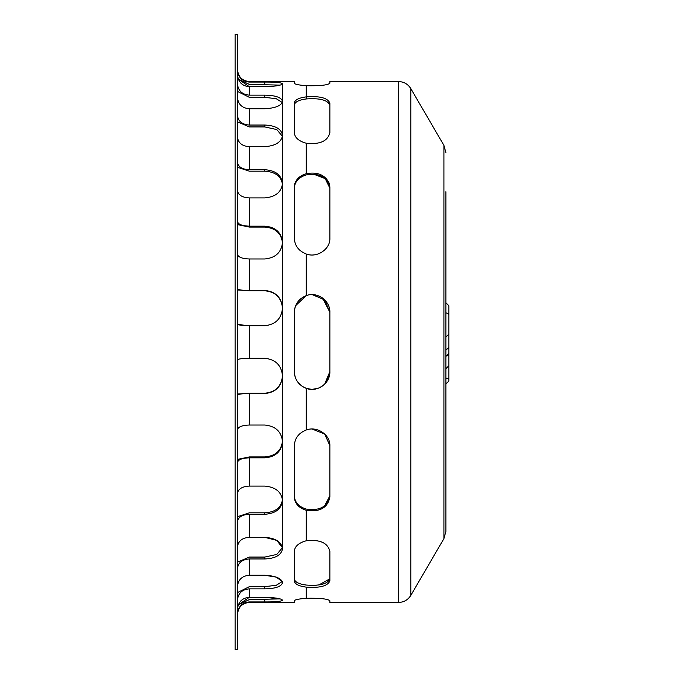 <?xml version="1.0" encoding="UTF-8"?>
<svg xmlns="http://www.w3.org/2000/svg" width="684" height="684" viewBox="0 0 684 684"><rect width="100%" height="100%" fill="white"/><g stroke="black" fill="none" stroke-linecap="round" stroke-linejoin="round"><path stroke-width="1.03" d="M445.882 191.725L445.882 531.417L445.882 191.725M448.841 353.047L448.841 353.372A2.958 2.565 180 0 1 445.882 355.937L445.882 349.276A2.958 2.565 180 0 0 448.841 346.711L448.832 334.339M448.841 364.008L448.841 351.388L448.841 364.008M448.841 339.144L448.841 337.366M448.841 380.569L448.841 360.972M445.882 337.075L448.841 334.117L448.841 305.705L445.882 302.738M448.841 353.372L448.841 346.711M448.841 341.649L448.841 329.089M448.841 313.691L448.841 307.475M308.689 389.025L306.193 388.341C298.686 385.229 294.744 379.646 294.351 371.6L294.351 312.4C294.744 304.354 298.686 298.771 306.193 295.659L306.193 253.986C298.686 250.977 294.744 245.736 294.351 238.254L294.351 186.988L294.907 183.449C296.608 178.669 300.37 175.429 306.193 173.727L306.193 143.213C298.686 141.109 294.744 137.612 294.351 132.705L294.351 103.113C294.744 99.958 298.686 97.88 306.193 96.88L306.193 85.705C319.821 85.979 327.713 85.158 329.868 83.243C327.713 85.158 319.821 85.979 306.193 85.705L306.193 98.958C319.821 97.966 327.713 100.035 329.868 105.174C327.713 100.035 319.821 97.966 306.193 98.958L306.193 96.88C319.821 95.871 327.713 97.957 329.868 103.113L329.868 132.705C327.713 141.186 319.821 144.683 306.193 143.213L306.193 173.727C317.496 171.633 325.199 174.873 329.312 183.449L329.868 186.988L329.868 238.254C330.346 249.079 317.188 258.201 306.193 253.986L306.193 295.659C317.188 291.281 330.346 300.669 329.868 312.4L324.755 299.943L312.314 294.65M324.669 384.151L329.868 371.6C330.346 383.322 317.188 392.719 306.193 388.341L306.193 430.014C317.188 425.799 330.346 434.913 329.868 445.746L329.868 497.011C327.713 507.861 319.821 512.282 306.193 510.273L306.193 540.788C319.821 539.308 327.713 542.814 329.868 551.295C327.713 542.814 319.821 539.317 306.193 540.788L306.193 510.273C298.686 507.896 294.744 503.475 294.351 497.011L294.351 445.746C294.744 438.264 298.686 433.023 306.193 430.014L306.193 388.341L311.553 389.341M329.868 551.295L329.868 580.887C327.713 586.043 319.821 588.129 306.193 587.12L306.193 598.295C319.821 598.021 327.713 598.842 329.868 600.757L329.868 602.45L398.533 602.45L398.533 81.55L329.868 81.55L329.868 83.243M306.193 509.076C298.686 506.699 294.744 502.278 294.351 495.823C294.744 502.278 298.686 506.699 306.193 509.076C319.821 511.076 327.713 506.656 329.868 495.823L324.652 505.818M313.665 174.198L325.216 178.644L329.868 188.177L329.389 184.894C325.387 176.156 317.65 172.838 306.193 174.924C300.25 176.669 296.463 179.995 294.83 184.894L294.351 188.177C294.744 181.722 298.686 177.301 306.193 174.924M306.193 253.986C317.188 258.201 330.346 249.079 329.868 238.254M329.868 445.583L324.626 433.964L312.109 429.039M329.868 312.272L329.868 371.6L326.294 382.279M312.272 389.35L311.836 389.35M311.263 294.667L312.229 294.65M316.316 295.155L316.991 295.334M318.906 296.001L320.377 296.685M322.01 297.668L323.31 298.626M324.652 299.831L325.866 301.174M326.841 302.482L327.884 304.252M314.452 389.196L315.307 389.059M316.359 388.837L318.231 388.264M319.171 387.888L323.276 385.4M306.193 585.042C298.686 584.042 294.744 581.964 294.351 578.826C294.744 581.964 298.686 584.042 306.193 585.042C319.821 586.043 327.713 583.965 329.868 578.826L318.906 584.923M317.008 585.153L315.529 585.273M312.631 585.384L312.109 585.384M329.868 312.22L322.6 298.079M321.959 297.634L320.326 296.659M320.292 296.642L316.94 295.317M312.998 294.667L312.511 294.65M312.314 389.35L318.795 388.05M320.377 387.315L322.01 386.332M306.193 143.213C319.821 144.683 327.713 141.186 329.868 132.705M306.193 598.295C298.686 598.919 294.744 599.748 294.351 600.757C294.744 599.748 298.686 598.919 306.193 598.295L306.193 587.12C298.686 586.12 294.744 584.042 294.351 580.887L294.351 551.295C294.744 546.388 298.686 542.891 306.193 540.788C298.686 542.891 294.744 546.388 294.351 551.295M237.528 70.298L237.545 70.897C238.519 77.737 242.461 81.456 249.361 82.063L264.751 82.063C275.541 82.003 281.457 82.576 282.509 83.781L282.509 548.628C281.457 555.032 275.541 558.477 264.751 558.956L249.361 558.956C242.461 559.444 238.519 562.419 237.545 567.891L237.528 568.361M306.193 85.705C298.686 85.081 294.744 84.252 294.351 83.243L294.351 81.55L249.361 81.55C242.17 80.849 238.229 76.907 237.528 69.717M306.193 430.014C298.686 433.023 294.744 438.264 294.351 445.746M294.351 312.4C294.744 304.354 298.686 298.771 306.193 295.659L304.953 296.155M300.934 298.609L299.601 299.797M298.557 300.926L297.386 302.473M297.378 302.482L295.71 305.594M306.193 295.659L295.702 305.603L294.915 307.954M294.53 309.878L294.351 312.272M237.528 609.068L237.545 608.461C238.519 601.629 242.461 597.91 249.361 597.303L264.751 597.303C275.541 597.636 281.457 598.611 282.509 600.219C281.457 601.424 275.541 601.997 264.751 601.937L249.361 601.937L249.361 602.45L294.351 602.45L294.351 600.757M294.684 375.02L295.035 376.465M295.702 378.397L296.394 379.868M297.378 381.518L302.14 386.289M302.208 386.332L306.193 388.341M295.035 307.535L294.684 308.98M306.193 98.958C298.686 99.958 294.744 102.036 294.351 105.174C294.744 102.036 298.686 99.958 306.193 98.958M294.667 374.935L294.351 371.78M235.159 154.627L235.159 34.2L237.528 34.2L237.528 649.8L235.159 649.8L235.159 154.627M280.064 85.107L249.361 84.414L238.323 79.19L249.361 86.697C242.461 86.09 238.519 82.371 237.545 75.539L237.528 74.932M282.278 102.489L276.268 98.718L264.751 97.333L249.361 97.333L237.528 91.451M282.509 184.894C281.457 176.463 275.541 171.889 264.751 171.18L249.361 171.18L237.528 167.298M282.509 308.313C281.457 297.651 275.541 291.803 264.751 290.786L249.361 290.786L237.528 289.956M237.528 394.044L249.361 393.214L264.751 393.214L249.361 393.214M237.528 516.702L249.361 512.82L264.751 512.82L249.361 512.82M237.528 592.549L249.361 586.667L264.751 586.667L249.361 586.667M249.361 558.956L249.361 575.261C242.461 575.834 238.519 579.297 237.545 585.666C238.519 579.297 242.461 575.834 249.361 575.261L264.751 575.261C275.541 575.86 281.457 578.305 282.509 582.623C281.457 586.564 275.541 588.642 264.751 588.856L249.361 588.856L249.361 597.303L238.323 604.81L249.361 599.586L280.064 598.893L264.751 597.303M237.528 562.128L249.361 557.075L264.751 557.075L276.755 554.45L282.441 547.679L276.755 540.394L264.751 537.333C275.541 538.137 281.457 541.899 282.509 548.628L282.509 500.551C281.457 508.981 275.541 513.556 264.751 514.265L249.361 514.265C242.461 514.642 238.519 516.924 237.545 521.122L237.528 521.482M237.528 459.374L249.361 456.938L264.751 456.938C275.541 456.04 281.457 450.645 282.509 440.761M282.509 243.239C281.457 233.355 275.541 227.96 264.751 227.062L249.361 227.062L237.528 224.626M282.441 136.321L276.755 129.55L264.751 126.925L249.361 126.925L237.528 121.872M237.528 84.183L237.545 84.739C238.519 91.109 242.461 94.58 249.361 95.144L264.751 95.144C275.541 95.358 281.457 97.436 282.509 101.377C281.457 105.695 275.541 108.14 264.751 108.739L249.361 108.739C242.461 108.166 238.519 104.703 237.545 98.334L237.528 97.769L237.545 98.334C238.519 104.703 242.461 108.166 249.361 108.739L249.361 125.044L264.751 125.044C275.541 125.523 281.457 128.968 282.509 135.372C281.457 142.101 275.541 145.863 264.751 146.667L249.361 146.667C242.461 146.179 238.519 143.204 237.545 137.732L237.528 137.245L237.545 137.732C238.519 143.204 242.461 146.179 249.361 146.667L249.361 169.735L264.751 169.735C275.541 170.444 281.457 175.018 282.509 183.449C281.457 192.127 275.541 196.949 264.751 197.907L249.361 197.907C242.461 197.531 238.519 195.248 237.545 191.05C238.519 195.248 242.461 197.531 249.361 197.907L249.361 226.156L264.751 226.156C275.541 227.054 281.457 232.449 282.509 242.333C281.457 252.37 275.541 257.919 264.751 258.971L249.361 258.971C242.461 258.732 238.519 257.295 237.545 254.662L237.545 254.662C238.519 257.295 242.461 258.732 249.361 258.971L249.361 290.478L264.751 290.478C275.541 291.495 281.457 297.335 282.509 308.005C281.457 318.727 275.541 324.618 264.751 325.687L249.361 325.687C242.461 325.61 238.519 325.122 237.545 324.216L246.599 325.644M237.528 162.518L237.545 162.877C238.519 167.076 242.461 169.358 249.361 169.735M237.528 288.939L237.545 289.007C238.519 289.905 242.461 290.401 249.361 290.478M247.651 325.669L249.361 325.687L249.361 358.313C242.461 358.39 238.519 358.878 237.545 359.784C238.519 358.878 242.461 358.39 249.361 358.313L264.751 358.313C275.541 359.382 281.457 365.273 282.509 375.995C281.457 386.665 275.541 392.505 264.751 393.522L249.361 393.522C242.461 393.599 238.519 394.095 237.545 394.993L237.528 395.061M237.545 429.338C238.519 426.705 242.461 425.268 249.361 425.029C242.461 425.268 238.519 426.705 237.545 429.338L237.545 429.338M237.545 546.268C238.519 540.796 242.461 537.821 249.361 537.333C242.461 537.821 238.519 540.796 237.545 546.268L237.528 546.755M249.361 588.856C242.461 589.42 238.519 592.891 237.545 599.261L237.528 599.817M237.545 492.95C238.519 488.752 242.461 486.469 249.361 486.093C242.461 486.469 238.519 488.752 237.545 492.95L237.528 493.326M237.545 585.666L237.528 586.231L237.545 585.666M237.528 613.103L237.528 613.702L237.545 613.103C238.519 606.263 242.461 602.544 249.361 601.937M249.361 393.522L249.361 425.029L264.751 425.029C275.541 426.081 281.457 431.63 282.509 441.667C281.457 451.551 275.541 456.946 264.751 457.844L249.361 457.844C242.461 458.075 238.519 459.511 237.545 462.153L237.528 462.375M237.528 221.625L237.545 221.847C238.519 224.489 242.461 225.925 249.361 226.156M237.528 115.639L237.545 116.109C238.519 121.581 242.461 124.556 249.361 125.044M237.528 97.769L237.545 98.334M249.361 514.265L249.361 537.333L264.751 537.333M264.751 457.844L264.751 456.938L249.361 456.938M264.751 558.956L264.751 557.075L249.361 557.075M264.751 514.265L264.751 512.82C275.541 512.111 281.457 507.537 282.509 499.106M249.361 457.844L249.361 486.093L264.751 486.093C275.541 487.051 281.457 491.873 282.509 500.551L282.509 83.781C281.457 85.389 275.541 86.364 264.751 86.697L249.361 86.697L249.361 95.144M264.751 393.522L264.751 393.214C275.541 392.197 281.457 386.349 282.509 375.687M264.751 588.856L264.751 586.667L276.268 585.282L282.278 581.511L276.268 577.125L264.751 575.261M282.509 500.551C281.457 491.873 275.541 487.051 264.751 486.093M282.509 441.667C281.457 431.63 275.541 426.081 264.751 425.029M282.509 375.995C281.457 365.273 275.541 359.382 264.751 358.313M398.533 602.45C403.868 602.271 407.955 599.919 410.802 595.396L410.802 88.604C407.955 84.081 403.868 81.729 398.533 81.55M410.802 595.396L443.916 538.624L443.916 145.376L410.802 88.604M448.841 379.68A2.958 1.479 180 0 0 445.882 378.201L445.882 368.744L448.841 365.786M445.882 312.973A2.958 2.565 180 0 1 448.704 314.768M249.361 82.063L249.361 81.55M264.751 97.333L264.751 95.144M264.751 171.18L264.751 169.735M264.751 599.586L264.751 601.937M264.751 227.062L264.751 226.156M264.751 126.925L264.751 125.044M264.751 84.414L264.751 82.063M443.916 538.624L445.882 531.417M443.916 145.376L445.882 152.583M445.882 383.972L448.841 381.014M445.882 356.45L448.841 353.491M249.361 602.45C242.17 603.151 238.229 607.093 237.528 614.283"/></g></svg>

